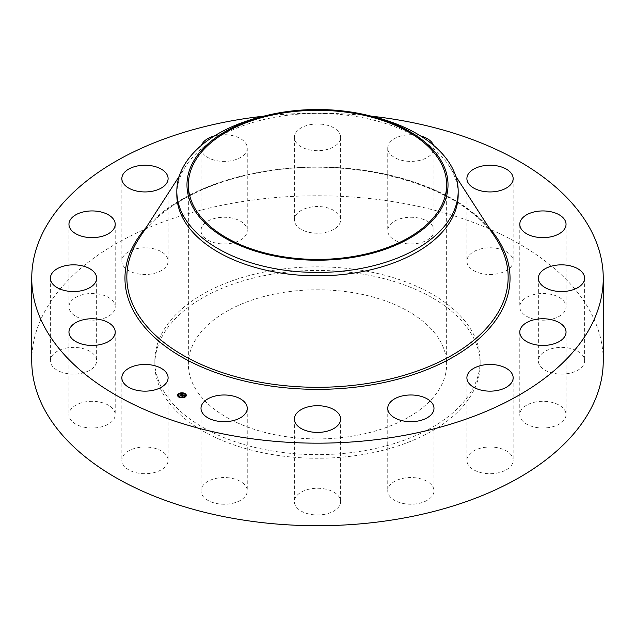 <?xml version="1.0" encoding="UTF-8"?>
<svg xmlns="http://www.w3.org/2000/svg" width="635" height="635" viewBox="0 0 635 635"><rect width="100%" height="100%" fill="white"/><g stroke="black" fill="none" stroke-linecap="round" stroke-linejoin="round"><path stroke-width="0.48" stroke-dasharray="3.17 2.38" d="M167.164 456.597A23.122 13.351 180 0 1 168.1 460.359A23.122 13.351 180 0 1 148.265 473.575A23.122 13.351 180 0 1 122.785 464.114A23.122 13.351 180 0 1 121.849 460.359A23.122 13.351 180 0 1 141.684 447.143A23.122 13.351 180 0 1 167.164 456.597M31.75 360.751A285.75 164.973 180 0 1 237.053 202.446A285.75 164.973 180 0 1 603.25 360.751M263.795 116.157A285.75 164.973 180 0 1 371.205 116.157M176.824 194.62A140.676 81.216 180 0 1 185.682 166.251A140.676 81.216 180 0 1 277.892 116.681A140.676 81.216 180 0 1 449.318 166.251A140.676 81.216 180 0 1 458.176 194.62M262.866 116.38A140.676 81.216 180 0 1 277.892 113.292A140.676 81.216 180 0 1 372.134 116.38M353.862 435.88A129.143 74.557 180 0 1 188.357 364.339A129.143 74.557 180 0 1 281.138 292.798A129.143 74.557 180 0 1 446.643 364.339A129.143 74.557 180 0 1 353.862 435.88M271.709 274.233A162.655 93.909 180 0 1 480.155 364.339A162.655 93.909 180 0 1 363.291 454.454A162.655 93.909 180 0 1 154.845 364.339A162.655 93.909 180 0 1 271.709 274.233M271.709 270.637A162.655 93.909 180 0 1 480.155 360.751A162.655 93.909 180 0 1 363.291 450.858A162.655 93.909 180 0 1 154.845 360.751A162.655 93.909 180 0 1 271.709 270.637M115.078 416.084A23.122 13.351 180 0 1 90.845 427.99A23.122 13.351 180 0 1 68.961 414.655A23.122 13.351 180 0 1 69.096 413.226A23.122 13.351 180 0 1 93.329 401.328A23.122 13.351 180 0 1 115.213 414.655A23.122 13.351 180 0 1 115.078 416.084M93.805 367.149A23.122 13.351 180 0 1 67.794 373.69A23.122 13.351 180 0 1 50.387 360.751A23.122 13.351 180 0 1 53.221 354.354A23.122 13.351 180 0 1 79.232 347.813A23.122 13.351 180 0 1 96.639 360.751A23.122 13.351 180 0 1 93.805 367.149M106.593 317.238A23.122 13.351 180 0 1 82.105 318.889A23.122 13.351 180 0 1 68.961 306.848A23.122 13.351 180 0 1 77.581 296.45A23.122 13.351 180 0 1 102.068 294.799A23.122 13.351 180 0 1 115.213 306.848A23.122 13.351 180 0 1 106.593 317.238M151.487 273.955A23.122 13.351 180 0 1 121.849 261.144A23.122 13.351 180 0 1 138.462 248.333A23.122 13.351 180 0 1 168.1 261.144A23.122 13.351 180 0 1 151.487 273.955M221.655 243.88A23.122 13.351 180 0 1 201.009 230.608A23.122 13.351 180 0 1 226.608 217.337A23.122 13.351 180 0 1 247.253 230.608A23.122 13.351 180 0 1 221.655 243.88M306.411 231.6A23.122 13.351 180 0 1 294.378 219.885A23.122 13.351 180 0 1 328.589 208.169A23.122 13.351 180 0 1 340.622 219.885A23.122 13.351 180 0 1 306.411 231.6M392.859 238.982A23.122 13.351 180 0 1 387.747 230.608A23.122 13.351 180 0 1 403.177 218.019A23.122 13.351 180 0 1 428.879 222.234A23.122 13.351 180 0 1 433.991 230.608A23.122 13.351 180 0 1 418.56 243.197A23.122 13.351 180 0 1 392.859 238.982M467.836 264.906A23.122 13.351 180 0 1 466.9 261.144A23.122 13.351 180 0 1 486.735 247.928A23.122 13.351 180 0 1 512.215 257.389A23.122 13.351 180 0 1 513.151 261.144A23.122 13.351 180 0 1 493.316 274.36A23.122 13.351 180 0 1 467.836 264.906M519.922 305.411A23.122 13.351 180 0 1 544.155 293.513A23.122 13.351 180 0 1 566.039 306.848A23.122 13.351 180 0 1 565.904 308.277A23.122 13.351 180 0 1 541.671 320.175A23.122 13.351 180 0 1 519.787 306.848A23.122 13.351 180 0 1 519.922 305.411M541.195 354.354A23.122 13.351 180 0 1 567.206 347.813A23.122 13.351 180 0 1 584.613 360.751A23.122 13.351 180 0 1 581.779 367.149A23.122 13.351 180 0 1 555.768 373.69A23.122 13.351 180 0 1 538.361 360.751A23.122 13.351 180 0 1 541.195 354.354M528.407 404.257A23.122 13.351 180 0 1 552.894 402.614A23.122 13.351 180 0 1 566.039 414.655A23.122 13.351 180 0 1 557.419 425.053A23.122 13.351 180 0 1 532.932 426.696A23.122 13.351 180 0 1 519.787 414.655A23.122 13.351 180 0 1 528.407 404.257M483.513 447.548A23.122 13.351 180 0 1 513.151 460.359A23.122 13.351 180 0 1 496.538 473.17A23.122 13.351 180 0 1 466.9 460.359A23.122 13.351 180 0 1 483.513 447.548M413.345 477.615A23.122 13.351 180 0 1 433.991 490.895A23.122 13.351 180 0 1 408.392 504.166A23.122 13.351 180 0 1 387.747 490.895A23.122 13.351 180 0 1 413.345 477.615M328.589 489.903A23.122 13.351 180 0 1 340.622 501.618A23.122 13.351 180 0 1 306.411 513.334A23.122 13.351 180 0 1 294.378 501.618A23.122 13.351 180 0 1 328.589 489.903M242.141 482.521A23.122 13.351 180 0 1 247.253 490.895A23.122 13.351 180 0 1 231.823 503.484A23.122 13.351 180 0 1 206.121 499.269A23.122 13.351 180 0 1 201.009 490.895A23.122 13.351 180 0 1 216.44 478.298A23.122 13.351 180 0 1 242.141 482.521M214.479 135.922A23.122 13.351 180 0 1 226.608 134.779A23.122 13.351 180 0 1 247.253 148.05A23.122 13.351 180 0 1 221.655 161.322A23.122 13.351 180 0 1 201.009 148.05A23.122 13.351 180 0 1 201.517 145.264M306.411 149.042A23.122 13.351 180 0 1 294.378 137.327A23.122 13.351 180 0 1 328.589 125.611A23.122 13.351 180 0 1 340.622 137.327A23.122 13.351 180 0 1 306.411 149.042M433.483 145.264A23.122 13.351 180 0 1 433.991 148.05A23.122 13.351 180 0 1 418.56 160.639A23.122 13.351 180 0 1 392.859 156.424A23.122 13.351 180 0 1 387.747 148.05A23.122 13.351 180 0 1 420.521 135.922M183.277 395.795L182.213 396.407L181.864 396.057M184.118 395.462L183.261 395.248L182.769 395.668L183.848 395.676L183.078 395.795M183.174 395.105L183.896 395.375M181.451 394.565L180.896 394.446L181.451 394.446M181.713 394.541L182.166 394.716M182.372 394.779L180.697 395.843L180.372 395.502M181.372 394.637L180.713 394.621L181.372 394.597M182.118 394.621L182.142 395.026M182.158 394.986L182.705 395.002L182.166 395.184M183.626 395.803L183.166 396.2L183.626 395.645M180.753 395.661L181.8 394.756L182.134 395.16M184.507 395.676L183.888 395.843L184.515 395.7M182.11 394.914L180.753 395.724M180.761 395.756L179.999 395.676L180.737 395.676M182.269 396.216L183.047 396.002L182.269 396.272M182.285 396.343L181.404 396.224L182.253 396.24M177.602 395.422A4.35 2.516 0 0 0 177.594 395.534A4.35 2.516 0 0 0 180.681 397.939A4.35 2.516 0 0 0 185.571 396.931A4.35 2.516 0 0 0 186.301 395.534A4.35 2.516 0 0 0 186.293 395.422M181.419 393.041A4.35 2.516 0 0 0 180.927 393.089M185.372 395.422A3.429 1.976 0 0 0 182.856 393.621A3.429 1.976 0 0 0 179.094 394.43A3.429 1.976 0 0 0 178.522 395.422M182.451 397.494A3.429 1.976 0 0 0 182.92 397.431M184.333 393.581L183.888 393.581M185.404 396.692L184.968 396.692M185.984 395.01L185.547 395.01M180.007 397.32L179.57 397.32M182.475 397.812L182.967 397.756M182.928 397.653L182.491 397.653M178.935 394.2L178.491 394.2M180.975 393.422L181.451 393.359M181.412 393.248L180.967 393.248M178.356 395.883L177.911 395.883M138.851 238.792A190.651 110.069 180 0 1 263.827 171.617A190.651 110.069 180 0 1 496.149 238.792C464.844 186.38 356.227 154.773 263.644 171.887C206.645 181.285 158.877 207.066 138.851 238.792M146.145 227.497A192.548 111.165 180 0 1 263.295 171.521A192.548 111.165 180 0 1 488.855 227.497M168.1 377.801L168.1 460.359M121.849 377.801L121.849 460.359M185.682 166.251L179.245 176.228M449.318 166.251L455.755 176.228M188.357 184.864L188.357 364.339M446.643 184.864L446.643 364.339M480.155 360.751L480.155 364.339M154.845 360.751L154.845 364.339M566.039 224.29L566.039 306.848M519.787 224.29L519.787 306.848M50.387 278.193L50.387 360.751M96.639 278.193L96.639 360.751M584.613 278.193L584.613 360.751M538.361 278.193L538.361 360.751M68.961 224.29L68.961 306.848M115.213 224.29L115.213 306.848M566.039 332.097L566.039 414.655M519.787 332.097L519.787 414.655M121.849 178.586L121.849 261.144M168.1 178.586L168.1 261.144M513.151 377.801L513.151 460.359M466.9 377.801L466.9 460.359M201.009 148.05L201.009 230.608M247.253 148.05L247.253 230.608M433.991 408.337L433.991 490.895M387.747 408.337L387.747 490.895M294.378 137.327L294.378 219.885M340.622 137.327L340.622 219.885M340.622 419.06L340.622 501.618M294.378 419.06L294.378 501.618M387.747 148.05L387.747 230.608M433.991 148.05L433.991 230.608M247.253 408.337L247.253 490.895M201.009 408.337L201.009 490.895M466.9 178.586L466.9 261.144M513.151 178.586L513.151 261.144M68.961 332.097L68.961 414.655M115.213 332.097L115.213 414.655"/><path stroke-width="0.95" d="M167.164 374.039A23.122 13.351 180 0 1 168.1 377.801A23.122 13.351 180 0 1 148.265 391.017A23.122 13.351 180 0 1 122.785 381.556A23.122 13.351 180 0 1 121.849 377.801A23.122 13.351 180 0 1 141.684 364.585A23.122 13.351 180 0 1 167.164 374.039M371.205 116.157A285.75 164.973 180 0 1 603.25 278.193L603.25 360.751A285.75 164.973 180 0 1 397.947 519.057A285.75 164.973 180 0 1 31.75 360.751L31.75 278.193A285.75 164.973 180 0 1 237.053 119.888A285.75 164.973 180 0 1 263.795 116.157M603.25 278.193A285.75 164.973 180 0 1 397.947 436.499A285.75 164.973 180 0 1 31.75 278.193M368.189 115.427L372.134 116.38A140.676 81.216 180 0 1 458.176 191.23L458.176 194.62A140.676 81.216 180 0 1 357.108 272.55A140.676 81.216 180 0 1 176.824 194.62L176.824 191.23A140.676 81.216 180 0 1 182.515 168.362A140.676 81.216 180 0 1 262.866 116.38L266.811 115.427A130.524 75.359 180 0 1 368.189 115.427A130.524 75.359 180 0 1 442.746 206.081A130.524 75.359 180 0 1 280.749 257.175A130.524 75.359 180 0 1 192.254 163.647A130.524 75.359 180 0 1 266.811 115.427M458.176 191.23A140.676 81.216 180 0 1 452.485 214.09A140.676 81.216 180 0 1 357.108 269.161A140.676 81.216 180 0 1 176.824 191.23M353.862 256.413A129.143 74.557 180 0 1 188.357 184.864A129.143 74.557 180 0 1 281.138 113.324A129.143 74.557 180 0 1 446.643 184.864A129.143 74.557 180 0 1 353.862 256.413M519.922 222.853A23.122 13.351 180 0 1 544.155 210.955A23.122 13.351 180 0 1 566.039 224.29A23.122 13.351 180 0 1 565.904 225.719A23.122 13.351 180 0 1 541.671 237.617A23.122 13.351 180 0 1 519.787 224.29A23.122 13.351 180 0 1 519.922 222.853M93.805 284.591A23.122 13.351 180 0 1 67.794 291.132A23.122 13.351 180 0 1 50.387 278.193A23.122 13.351 180 0 1 53.221 271.796A23.122 13.351 180 0 1 79.232 265.255A23.122 13.351 180 0 1 96.639 278.193A23.122 13.351 180 0 1 93.805 284.591M541.195 271.796A23.122 13.351 180 0 1 567.206 265.255A23.122 13.351 180 0 1 584.613 278.193A23.122 13.351 180 0 1 581.779 284.591A23.122 13.351 180 0 1 555.768 291.132A23.122 13.351 180 0 1 538.361 278.193A23.122 13.351 180 0 1 541.195 271.796M106.593 234.68A23.122 13.351 180 0 1 82.105 236.331A23.122 13.351 180 0 1 68.961 224.29A23.122 13.351 180 0 1 77.581 213.892A23.122 13.351 180 0 1 102.068 212.241A23.122 13.351 180 0 1 115.213 224.29A23.122 13.351 180 0 1 106.593 234.68M528.407 321.699A23.122 13.351 180 0 1 552.894 320.056A23.122 13.351 180 0 1 566.039 332.097A23.122 13.351 180 0 1 557.419 342.495A23.122 13.351 180 0 1 532.932 344.138A23.122 13.351 180 0 1 519.787 332.097A23.122 13.351 180 0 1 528.407 321.699M151.487 191.397A23.122 13.351 180 0 1 121.849 178.586A23.122 13.351 180 0 1 138.462 165.775A23.122 13.351 180 0 1 168.1 178.586A23.122 13.351 180 0 1 151.487 191.397M483.513 364.99A23.122 13.351 180 0 1 513.151 377.801A23.122 13.351 180 0 1 496.538 390.612A23.122 13.351 180 0 1 466.9 377.801A23.122 13.351 180 0 1 483.513 364.99M201.517 145.264A23.122 13.351 180 0 1 214.479 135.922M413.345 395.057A23.122 13.351 180 0 1 433.991 408.337A23.122 13.351 180 0 1 408.392 421.608A23.122 13.351 180 0 1 387.747 408.337A23.122 13.351 180 0 1 413.345 395.057M328.589 407.345A23.122 13.351 180 0 1 340.622 419.06A23.122 13.351 180 0 1 306.411 430.776A23.122 13.351 180 0 1 294.378 419.06A23.122 13.351 180 0 1 328.589 407.345M420.521 135.922A23.122 13.351 180 0 1 428.879 139.676A23.122 13.351 180 0 1 433.483 145.264M242.141 399.963A23.122 13.351 180 0 1 247.253 408.337A23.122 13.351 180 0 1 231.823 420.926A23.122 13.351 180 0 1 206.121 416.711A23.122 13.351 180 0 1 201.009 408.337A23.122 13.351 180 0 1 216.44 395.748A23.122 13.351 180 0 1 242.141 399.963M467.836 182.348A23.122 13.351 180 0 1 466.9 178.586A23.122 13.351 180 0 1 486.735 165.37A23.122 13.351 180 0 1 512.215 174.831A23.122 13.351 180 0 1 513.151 178.586A23.122 13.351 180 0 1 493.316 191.802A23.122 13.351 180 0 1 467.836 182.348M115.078 333.526A23.122 13.351 180 0 1 90.845 345.432A23.122 13.351 180 0 1 68.961 332.097A23.122 13.351 180 0 1 69.096 330.668A23.122 13.351 180 0 1 93.329 318.77A23.122 13.351 180 0 1 115.213 332.097A23.122 13.351 180 0 1 115.078 333.526M185.571 396.716A4.35 2.516 180 0 1 180.681 397.724A4.35 2.516 180 0 1 177.594 395.319A4.35 2.516 180 0 1 178.332 393.922A4.35 2.516 180 0 1 183.213 392.914A4.35 2.516 180 0 1 186.301 395.319A4.35 2.516 180 0 1 185.571 396.716M184.801 396.415A3.429 1.976 180 0 1 180.951 397.208A3.429 1.976 180 0 1 178.522 395.319A3.429 1.976 180 0 1 179.094 394.216A3.429 1.976 180 0 1 182.943 393.422A3.429 1.976 180 0 1 185.38 395.319A3.429 1.976 180 0 1 184.801 396.415M182.65 394.7L181.793 394.47L180.697 395.629L179.975 395.351L181.451 394.351L180.769 393.97L182.65 394.7M182.666 394.795L182.134 394.946L182.682 394.764M182.07 394.668L180.808 395.772L179.999 395.462L180.745 395.716L182.094 394.684M184.46 395.383L183.261 395.026L182.769 395.454L183.848 395.462L183.309 395.153L183.126 395.93L181.435 395.891L182.816 394.748L184.46 395.383M183.197 396.018L183.626 395.589L183.197 396.018M182.721 395.661L182.316 396.359L181.404 396.01L182.261 396.303L182.721 395.661M184.333 393.533L183.848 393.446L184.333 393.533M185.404 396.653L184.92 396.565L185.404 396.653M185.984 394.962L185.499 394.883L185.984 394.962M180.007 397.272L179.522 397.185L180.007 397.272M182.928 397.605L182.443 397.518L182.928 397.605M178.491 393.986L178.975 394.073L178.491 393.986M180.967 393.033L181.451 393.113L180.967 393.033M177.911 395.668L178.395 395.756L177.911 395.668M182.364 395.526L182.896 394.946M181.864 396.057L182.277 395.446M180.372 395.502L181.372 394.414M186.293 395.422A4.35 2.516 0 0 0 184.372 393.446L184.333 393.581M183.991 393.311A4.35 2.516 0 0 0 181.419 393.041M180.967 393.248L180.927 393.113A4.35 2.516 0 0 0 178.586 393.938M178.459 394.033A4.35 2.516 0 0 0 178.332 394.137A4.35 2.516 0 0 0 177.602 395.422M178.522 395.422A3.429 1.976 0 0 0 178.522 395.534A3.429 1.976 0 0 0 179.721 397.034M179.903 397.534L180.054 397.185A3.429 1.976 0 0 0 182.451 397.494L182.475 397.812M182.92 397.431A3.429 1.976 0 0 0 184.801 396.629A3.429 1.976 0 0 0 185.38 395.534A3.429 1.976 0 0 0 185.372 395.422M185.547 395.01L185.984 395.01M178.491 394.2L178.935 394.2M177.911 395.883L178.356 395.883M455.755 176.228L496.149 238.792A190.651 110.069 180 0 1 371.173 382.849A190.651 110.069 180 0 1 177.967 352.242A190.651 110.069 180 0 1 138.851 238.792L179.245 176.228M488.855 227.497A192.548 111.165 180 0 1 371.705 384.858A192.548 111.165 180 0 1 169.164 349.067A192.548 111.165 180 0 1 146.145 227.497"/></g></svg>
